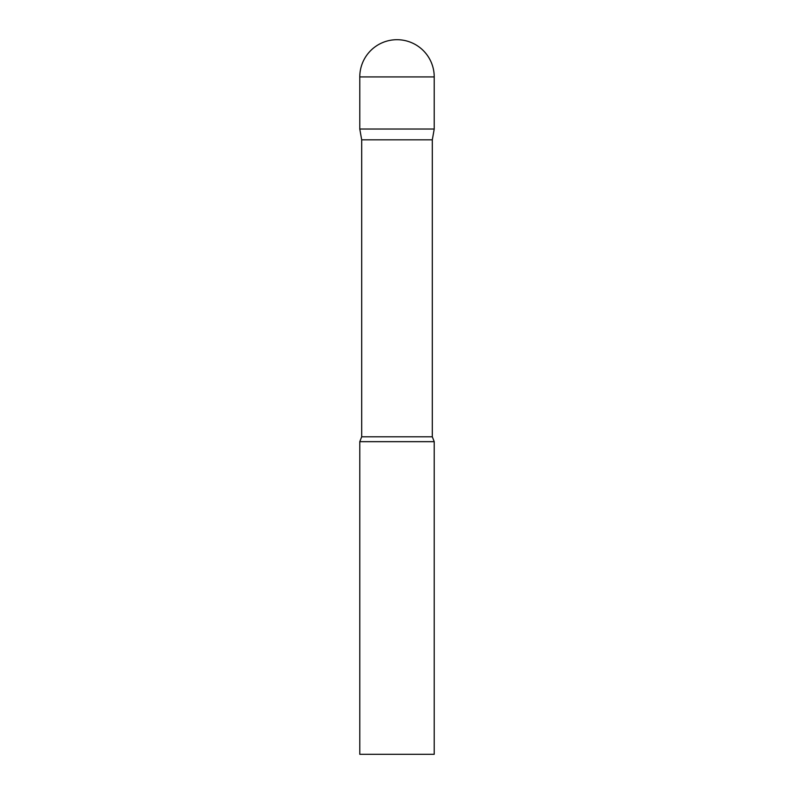 <?xml version="1.0" encoding="UTF-8"?>
<svg xmlns="http://www.w3.org/2000/svg" width="794" height="794" viewBox="0 0 794 794"><rect width="100%" height="100%" fill="white"/><g stroke="black" fill="none" stroke-linecap="round" stroke-linejoin="round"><path stroke-width="1.19" d="M432.313 139.833L432.313 436.799L361.687 436.799L361.687 139.833L432.313 139.833L434.219 129.025L359.781 129.025L434.219 129.025L434.219 76.919A37.219 37.219 0 0 0 397 39.7A37.219 37.219 0 0 0 359.781 76.919L434.219 76.919M361.687 139.833L359.781 129.025L359.781 76.919M397 441.663L359.781 441.663L359.781 754.3L434.219 754.3L434.219 441.663L397 441.663M361.687 436.799L359.781 441.663M432.313 436.799L434.219 441.663"/></g></svg>
